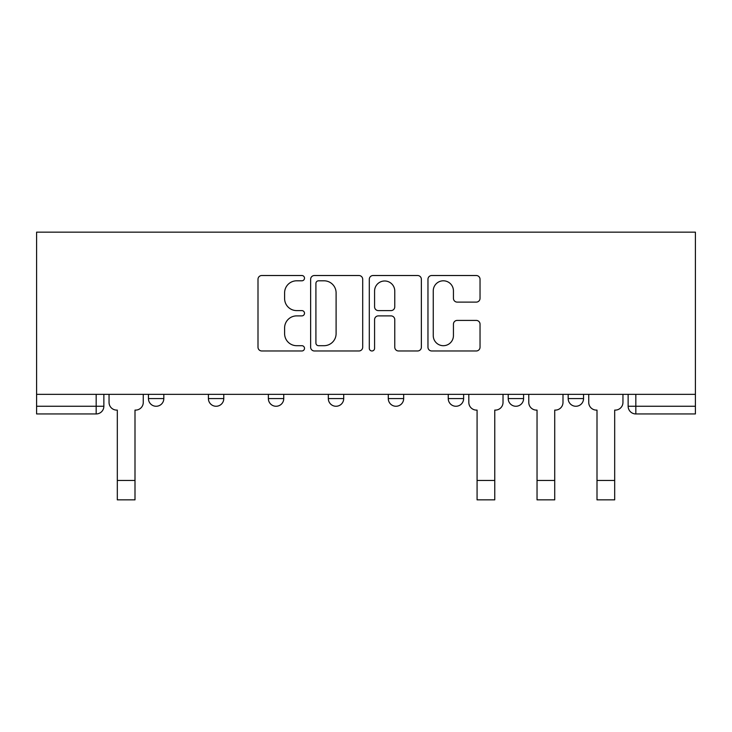 <?xml version="1.0" encoding="UTF-8"?>
<svg xmlns="http://www.w3.org/2000/svg" width="732" height="732" viewBox="0 0 732 732"><rect width="100%" height="100%" fill="white"/><g stroke="black" fill="none" stroke-linecap="round" stroke-linejoin="round"><path stroke-width="1.1" d="M304.503 278.16A2.644 2.644 0 0 0 301.858 275.516L261.772 275.516A3.77 3.77 0 0 0 258.003 279.295L258.003 347.197A3.77 3.77 0 0 0 261.772 350.976L301.858 350.976A2.644 2.644 0 0 0 304.503 348.331A2.644 2.644 0 0 0 301.858 345.696L296.67 345.696A12.069 12.069 0 0 1 284.602 333.618L284.602 327.963A12.069 12.069 0 0 1 296.67 315.885L301.858 315.885A2.644 2.644 0 0 0 304.503 313.25A2.644 2.644 0 0 0 301.858 310.606L296.67 310.606A12.069 12.069 0 0 1 284.602 298.528L284.602 292.873A12.069 12.069 0 0 1 296.67 280.804L301.858 280.804A2.644 2.644 0 0 0 304.503 278.16M508.218 394.347L508.218 398.574L523.59 398.574A7.686 7.686 0 0 1 515.904 406.26A7.686 7.686 0 0 1 508.218 398.574L508.218 394.347M448.249 394.347L448.249 398.574L463.63 398.574A7.686 7.686 0 0 1 455.945 406.26A7.686 7.686 0 0 1 448.249 398.574L448.249 394.347M328.329 398.574L328.329 394.347L328.329 398.574A7.686 7.686 0 0 0 336.015 406.26A7.686 7.686 0 0 1 328.329 398.574L343.711 398.574A7.686 7.686 0 0 1 336.015 406.26M208.41 398.574L208.41 394.347L208.41 398.574A7.686 7.686 0 0 0 216.096 406.26A7.686 7.686 0 0 1 208.41 398.574L223.782 398.574A7.686 7.686 0 0 1 216.096 406.26A7.686 7.686 0 0 0 223.782 398.574L223.782 394.347L223.782 398.574M476.257 302.115A3.77 3.77 0 0 0 480.036 298.345L480.036 279.295A3.77 3.77 0 0 0 476.257 275.516L431.743 275.516A3.77 3.77 0 0 0 427.964 279.295L427.964 347.197A3.77 3.77 0 0 0 431.743 350.976L476.257 350.976A3.77 3.77 0 0 0 480.036 347.197L480.036 324.185A3.77 3.77 0 0 0 476.257 320.415L457.207 320.415A3.77 3.77 0 0 0 453.437 324.185L453.437 335.604A10.092 10.092 0 0 1 443.345 345.696A10.092 10.092 0 0 1 433.252 335.604L433.252 290.897A10.092 10.092 0 0 1 443.345 280.804A10.092 10.092 0 0 1 453.437 290.897L453.437 298.345A3.77 3.77 0 0 0 457.207 302.115L476.257 302.115M695.4 394.347L36.6 394.347L36.6 232.145L695.4 232.145L695.4 413.946L635.824 413.946A7.686 7.686 0 0 1 628.138 406.26L695.4 406.26M362.697 279.295A3.77 3.77 0 0 0 358.927 275.516L314.403 275.516A3.77 3.77 0 0 0 310.633 279.295L310.633 347.197A3.77 3.77 0 0 0 314.403 350.976L358.927 350.976A3.77 3.77 0 0 0 362.697 347.197L362.697 279.295M373.073 275.516L417.597 275.516A3.77 3.77 0 0 1 421.367 279.295L421.367 347.197A3.77 3.77 0 0 1 417.597 350.976L398.537 350.976A3.77 3.77 0 0 1 394.768 347.197L394.768 319.655A3.77 3.77 0 0 0 390.998 315.885L378.353 315.885A3.77 3.77 0 0 0 374.583 319.655L374.583 348.331A2.644 2.644 0 0 1 371.938 350.976A2.644 2.644 0 0 1 369.303 348.331L369.303 279.295A3.77 3.77 0 0 1 373.073 275.516M628.138 394.347L628.138 406.26A7.686 7.686 0 0 0 635.824 413.946L635.824 394.347M103.862 394.347L103.862 406.26L103.862 394.347M96.176 413.946L36.6 413.946L36.6 406.26L103.862 406.26A7.686 7.686 0 0 1 96.176 413.946L96.176 394.347M36.6 394.347L36.6 406.26M583.55 394.347L583.55 398.574A7.686 7.686 0 0 1 575.864 406.26A7.686 7.686 0 0 1 568.178 398.574L583.55 398.574L583.55 394.347M568.178 394.347L568.178 398.574M523.59 398.574L523.59 394.347L523.59 398.574A7.686 7.686 0 0 1 515.904 406.26M463.63 398.574L463.63 394.347L463.63 398.574A7.686 7.686 0 0 1 455.945 406.26M403.671 394.347L403.671 398.574A7.686 7.686 0 0 1 395.985 406.26A7.686 7.686 0 0 1 388.289 398.574A7.686 7.686 0 0 0 395.985 406.26A7.686 7.686 0 0 0 403.671 398.574L403.671 394.347M388.289 394.347L388.289 398.574L403.671 398.574M343.711 394.347L343.711 398.574M283.751 394.347L283.751 398.574A7.686 7.686 0 0 1 276.055 406.26A7.686 7.686 0 0 1 268.37 398.574L283.751 398.574M268.37 394.347L268.37 398.574M163.822 394.347L163.822 398.574A7.686 7.686 0 0 1 156.136 406.26A7.686 7.686 0 0 1 148.45 398.574A7.686 7.686 0 0 0 156.136 406.26A7.686 7.686 0 0 0 163.822 398.574L163.822 394.347M148.45 394.347L148.45 398.574L163.822 398.574M318.557 280.804A2.644 2.644 0 0 0 315.913 283.44L315.913 343.052A2.644 2.644 0 0 0 318.557 345.696L324.029 345.696A12.069 12.069 0 0 0 336.098 333.618L336.098 292.873A12.069 12.069 0 0 0 324.029 280.804L318.557 280.804M394.768 291.08A10.092 10.092 0 0 0 384.675 280.987A10.092 10.092 0 0 0 374.583 291.08L374.583 306.836A3.77 3.77 0 0 0 378.353 310.606L390.998 310.606A3.77 3.77 0 0 0 394.768 306.836L394.768 291.08M109.05 402.417L109.05 394.347L109.05 402.417A7.686 7.686 0 0 0 116.736 410.103L117.312 410.103L117.312 446.621M116.736 410.103L117.312 410.103L117.312 499.855L134.999 499.855L134.999 410.103L135.576 410.103L134.999 410.103L134.999 446.621M143.262 402.417L143.262 394.347L143.262 402.417A7.686 7.686 0 0 1 135.576 410.103M468.819 402.417L468.819 394.347L468.819 402.417A7.686 7.686 0 0 0 476.505 410.103L477.081 410.103L477.081 446.621M476.505 410.103L477.081 410.103L477.081 499.855L494.759 499.855L494.759 410.103L495.335 410.103L494.759 410.103L494.759 446.621M503.021 402.417L503.021 394.347L503.021 402.417A7.686 7.686 0 0 1 495.335 410.103M528.779 402.417L528.779 394.347L528.779 402.417A7.686 7.686 0 0 0 536.464 410.103L537.041 410.103L537.041 446.621M536.464 410.103L537.041 410.103L537.041 499.855L554.719 499.855L554.719 410.103L555.295 410.103L554.719 410.103L554.719 446.621M562.99 402.417L562.99 394.347L562.99 402.417A7.686 7.686 0 0 1 555.295 410.103M588.738 402.417L588.738 394.347L588.738 402.417A7.686 7.686 0 0 0 596.424 410.103L597.001 410.103L597.001 446.621M596.424 410.103L597.001 410.103L597.001 499.855L614.688 499.855L614.688 410.103L615.264 410.103L614.688 410.103L614.688 446.621M622.95 402.417L622.95 394.347L622.95 402.417A7.686 7.686 0 0 1 615.264 410.103M134.999 480.448L117.312 480.448M494.759 480.448L477.081 480.448M554.719 480.448L537.041 480.448M614.688 480.448L597.001 480.448"/></g></svg>
